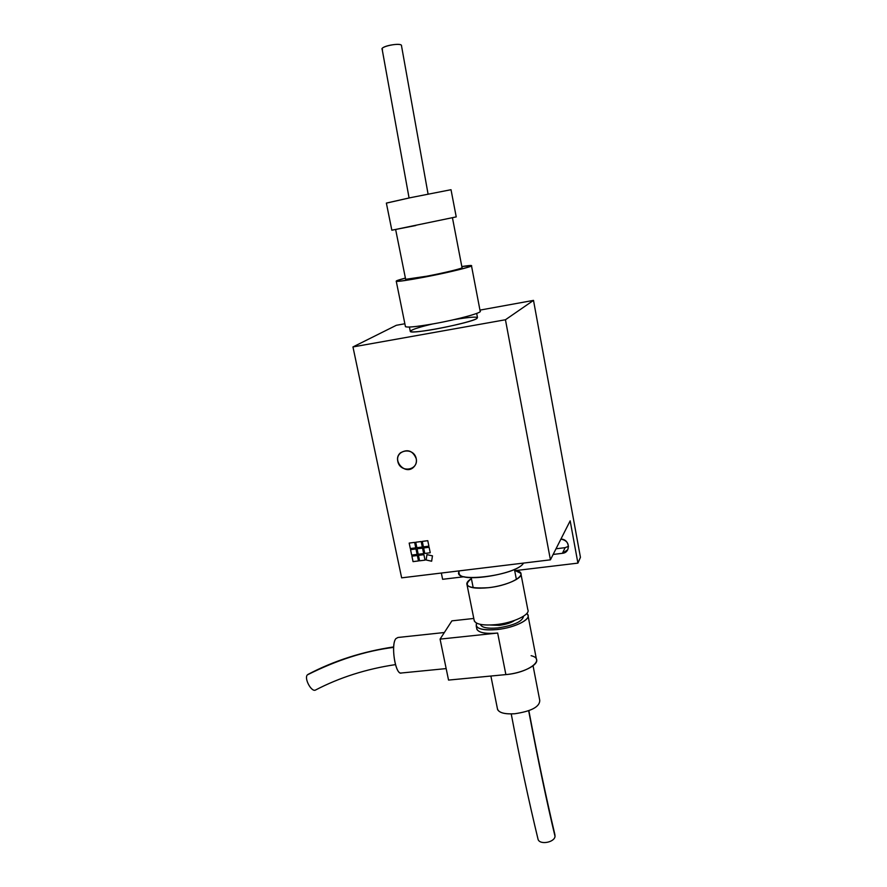 <?xml version="1.0" encoding="UTF-8"?>
<svg xmlns="http://www.w3.org/2000/svg" width="887" height="887" viewBox="0 0 887 887"><rect width="100%" height="100%" fill="white"/><g stroke="black" fill="none" stroke-linecap="round" stroke-linejoin="round"><path stroke-width="1.33" d="M570.164 520.835L550.417 559.83L401.645 577.847L550.417 559.83L505.446 319.752L352.959 346.939L401.645 577.847L352.959 346.939L396.334 325.296L352.959 346.939L505.446 319.752L550.417 559.83L570.164 520.835L577.914 563.123L570.164 520.835M430.25 552.756L429.12 547.268L423.642 547.966L424.773 553.444L423.653 547.966L424.773 553.444L430.25 552.756L424.773 553.444L423.642 547.966L429.12 547.268L430.25 552.756M422.323 547.013L421.181 541.536L415.715 542.245L416.857 547.711L415.726 542.234L416.857 547.711L422.323 547.013L416.857 547.711L415.715 542.245L421.181 541.536L422.323 547.013M418.487 560.95L417.356 555.506L411.912 556.182L413.043 561.626L411.923 556.182L413.043 561.626L418.487 560.95L413.043 561.626L418.476 560.939L413.054 561.615L411.912 556.182L417.356 555.506L418.487 560.95M423.676 553.588L422.545 548.111L417.078 548.809L418.209 554.275L417.09 548.809L418.209 554.275L423.676 553.588L418.209 554.275L417.078 548.809L422.545 548.111L423.676 553.588M417.123 554.408L415.992 548.953L410.537 549.641L411.679 555.096L410.559 549.641L411.679 555.096L417.123 554.397L411.69 555.085L410.537 549.641L415.992 548.953L417.123 554.408M425.028 560.14L423.897 554.674L418.442 555.362L419.573 560.817L418.453 555.362L419.573 560.817L425.028 560.14L419.573 560.817L418.442 555.362L423.897 554.674L425.028 560.14M428.898 546.17L427.767 540.682L422.279 541.392L423.409 546.88L422.29 541.392L423.409 546.88L428.898 546.17L423.409 546.88L422.279 541.392L427.767 540.682L428.898 546.17M415.759 547.856L414.628 542.378L409.173 543.088L410.315 548.554L409.184 543.088L410.315 548.554L415.759 547.856L410.315 548.554L409.173 543.088L414.628 542.378L415.759 547.856M431.647 561.227L432.468 555.861L426.935 554.63L426.126 559.996L426.946 554.63L426.126 559.996L431.647 561.227L426.126 559.996L431.647 561.216L426.137 559.985L426.935 554.63L432.468 555.861L431.647 561.227M413.664 467.15C405.359 475.454 391.555 460.519 400.447 452.847L400.691 452.636C391.367 460.109 405.204 475.576 413.664 467.15M416.236 458.679C412.81 450.674 407.532 448.744 400.403 452.891C391.367 460.708 405.692 475.709 413.841 466.972C416.014 464.688 416.812 461.916 416.236 458.679C418.753 470.587 400.159 473.292 397.808 461.417C395.225 449.554 413.863 446.704 416.236 458.679M409.417 327.048L410.315 331.538C411.535 334.565 471.03 322.946 476.862 318.511L477.472 317.513L476.685 313.421M458.634 570.94L459.222 573.834C461.683 583.225 518.241 573.856 523.496 563.09C516.711 575.918 449.421 583.834 459.566 570.829M568.512 546.325L565.141 547.656L562.402 553.311L567.735 549.729C569.432 543.964 567.159 540.416 560.906 539.108C569.742 538.952 571.15 552.634 562.402 553.311L565.141 547.656L556.016 548.787L565.141 547.656L568.512 546.325M553.144 554.442L562.402 553.311L553.144 554.442M441.338 573.035L442.613 579.3L464.134 576.727L442.613 579.3L441.338 573.035M515.757 570.552L577.914 563.123L580.442 557.324L533.508 300.383L505.446 319.752L533.508 300.383L479.956 310.117L533.508 300.383L580.442 557.324L577.914 563.123L515.757 570.552M404.86 323.755L396.334 325.296L404.86 323.755M454.1 319.619C471.518 316.748 479.102 316.382 476.862 318.511C472.316 321.582 439.109 329.21 421.015 331.306C402.498 333.534 410.038 329.166 432.523 323.999M401.523 45.891L401.534 45.847C402.376 42.399 381.931 45.658 382.086 48.951L382.153 49.328M382.53 49.716C377.862 46.834 402.011 41.855 401.534 45.814M386.377 203.134L410.315 197.701L386.366 203.079L391.843 230.232L456.228 216.894L451.017 189.707L410.315 197.701M415.815 225.52L391.832 230.199M395.646 229.556L405.647 279.316L426.869 276.19C444.997 272.741 464.211 268.018 462.027 267.586L452.459 217.814M424.485 277.132C459.909 270.413 486.885 262.596 461.828 266.555L471.463 265.656C474.401 266.211 448.767 272.52 424.485 277.132C407.898 280.259 398.496 281.656 396.267 281.301C395.602 280.924 398.651 279.86 405.392 278.097C389.182 282.687 395.547 282.365 424.485 277.132M426.869 276.19C412.721 278.851 405.636 279.826 405.603 279.128M396.267 281.301L405.459 326.693C407.787 327.636 417.212 326.671 433.732 323.777C457.892 319.486 483.215 312.512 480.144 311.104L471.463 265.656M433.732 323.777C414.961 327.026 405.503 327.846 405.37 326.25M555.04 836.397L554.841 834.412L555.04 836.397C547.224 804.01 538.42 762.121 528.652 710.742C538.42 762.121 547.224 804.01 555.04 836.397C554.419 842.517 539.795 845.089 538.076 839.39C539.795 845.089 554.419 842.517 555.04 836.397M537.844 838.403L538.076 839.39C528.719 800.628 519.76 758.817 511.234 713.935M490.888 676.038L497.596 709.567C499.514 712.96 505.257 714.345 514.804 713.747C503.949 714.345 498.128 712.56 497.363 708.391M497.862 627.929C488.216 628.772 482.495 627.785 480.665 624.991L480.488 624.393C481.619 627.619 487.406 628.794 497.862 627.929C513.939 625.413 522.498 621.51 523.541 616.21C522.498 621.51 513.939 625.413 497.862 627.929M514.804 713.747C531.302 711.274 539.618 706.861 539.773 700.497L533.065 665.782M499.248 625.357L490.289 625.025L499.248 625.357C505.989 624.503 511.123 622.851 514.671 620.39C511.123 622.851 505.989 624.503 499.248 625.357C505.989 624.503 511.123 622.851 514.671 620.39C511.123 622.851 505.989 624.503 499.248 625.357L490.289 625.025L499.248 625.357M495.766 624.636C482.073 625.745 474.844 624.149 474.068 619.836C474.844 624.149 482.073 625.745 495.766 624.636C513.274 622.94 530.748 614.613 527.809 609.635C530.748 614.613 513.274 622.94 495.766 624.636C483.714 625.69 476.574 624.492 474.312 621.044C476.574 624.492 483.714 625.69 495.766 624.636M488.46 587.693C476.374 588.879 469.223 587.915 467.028 584.788C466.252 582.97 467.704 580.918 471.396 578.634C462.415 585.886 468.103 588.901 488.46 587.693C512.93 585.165 531.335 572.47 514.626 570.341L520.824 573.335C523.696 577.858 506.033 585.819 488.46 587.693C476.374 588.879 469.223 587.915 467.028 584.788C466.252 582.97 467.704 580.918 471.396 578.634C462.415 585.886 468.103 588.901 488.46 587.693C512.93 585.165 531.335 572.47 514.626 570.341L520.824 573.335C523.696 577.858 506.033 585.819 488.46 587.693M308.21 674.297L307.368 674.885C303.919 678.245 311.326 692.204 315.439 690.086L315.816 689.886M395.469 664.618C366.309 668.975 339.632 677.468 315.439 690.075C311.326 692.204 303.919 678.245 307.368 674.885C336.872 660.039 365.632 650.87 393.651 647.377C365.632 650.87 336.872 660.039 307.368 674.885L308.155 674.32C334.011 660.726 362.528 651.59 393.684 646.911M444.343 632.52L397.964 637.476L395.89 638.618C390.834 644.306 394.926 673.288 400.758 673.056L446.172 668.587M401.534 672.978C395.602 676.016 390.457 644.782 395.89 638.618M451.893 620.856L473.791 618.461L451.893 620.856L440.074 639.117L448.545 680.085L505.878 674.597L448.545 680.085L440.074 639.117L497.662 633.041L440.074 639.117L451.893 620.856M531.125 655.693C546.093 659.252 528.707 672.778 505.878 674.597L497.662 633.041L505.878 674.597C522.709 673.189 539.374 664.685 536.424 659.263L527.898 614.957C530.759 619.847 513.883 627.929 496.975 629.548C485.333 630.557 478.426 629.371 476.23 625.989L476.541 623.095C474.789 628.462 481.597 630.613 496.975 629.548C515.979 627.763 533.675 618.051 526.734 613.56L527.898 614.957M476.23 625.989L476.918 629.415C479.113 632.83 486.032 634.028 497.662 633.041C484.446 634.083 477.45 632.475 476.685 628.218M516.4 579.488L514.438 569.365M473.214 587.759L471.197 577.67M401.512 45.847L428.066 194.02M382.097 48.951L409.073 197.967M554.852 834.479C545.86 796.315 537.2 755.048 528.874 710.664M467.028 584.788L474.312 621.044L467.028 584.788M520.824 573.335L527.809 609.635L520.824 573.335"/></g></svg>
